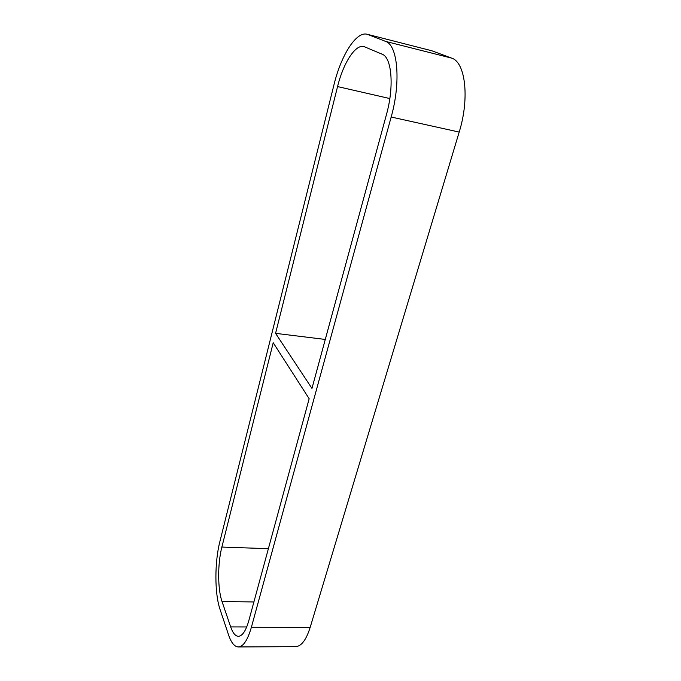 <?xml version="1.0" encoding="UTF-8"?>
<svg xmlns="http://www.w3.org/2000/svg" width="681" height="681" viewBox="0 0 681 681"><rect width="100%" height="100%" fill="white"/><g stroke="black" fill="none" stroke-linecap="round" stroke-linejoin="round"><path stroke-width="1.02" d="M246.709 626.946L230.663 626.903C232.783 633.024 235.362 636.165 238.401 636.309C242.419 636.063 245.909 630.768 248.871 620.442L309.165 398.725L273.209 342.747L221.87 547.064C217.588 563.596 217.579 588.869 222.032 601.544L253.902 601.953M325.288 339.444L275.567 333.349L311.966 388.417L386.502 114.374C394.256 86.879 391.847 57.425 382.109 54.199L363.943 46.555C355.286 44.086 343.25 63.231 337.563 86.581L389.83 98.558M275.567 333.349L337.563 86.581M238.35 646.95L295.682 646.644C301.36 646.337 306.186 639.936 310.161 627.422L251.383 627.269C247.68 640.08 243.338 646.644 238.35 646.95C234.477 646.754 231.208 642.736 228.552 634.888L220.023 609.35C214.524 593.364 214.592 562.157 219.869 541.625L334.022 84.572C341.062 55.459 356.163 31.13 367.144 34.263L431.831 50.769L367.144 34.263M251.383 627.269L391.166 117.021L459.19 132.08L310.161 627.422M459.19 132.08C469.711 98.507 465.506 62.082 451.58 58.106L385.497 41.371C397.857 44.955 401.066 82.222 391.166 117.021M385.497 41.371L368.029 34.552M230.663 626.903L222.032 601.544M431.831 50.769L451.58 58.106M268.391 548.673L221.87 547.064"/></g></svg>
